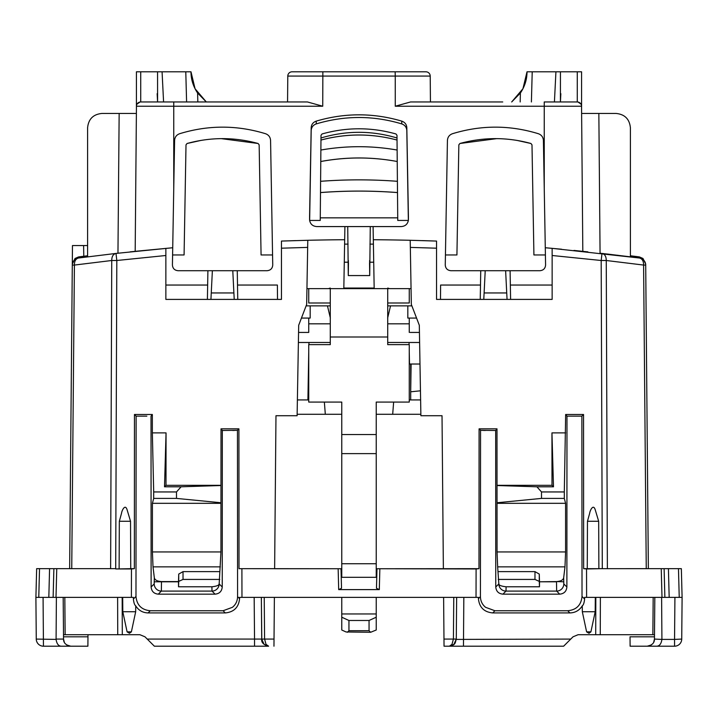 <?xml version="1.0" encoding="UTF-8"?>
<svg xmlns="http://www.w3.org/2000/svg" width="718" height="718" viewBox="0 0 718 718"><rect width="100%" height="100%" fill="white"/><g stroke="black" fill="none" stroke-linecap="round" stroke-linejoin="round"><path stroke-width="1.08" d="M220.973 485.305L166.002 485.305L166.046 432.891L152.351 432.891L152.342 414.483L151.022 416.135L151.121 586.992C151.552 591.345 153.939 593.732 158.292 594.154L215.068 594.154L212.007 591.093A7.18 7.144 -45 0 0 219.169 583.931L220.947 551.945L221.009 428.834L222.329 430.486L237.443 430.297L237.586 596.64C237.443 601.137 235.701 604.7 232.363 607.338L223.083 610.749L150.277 610.749C141.581 609.905 136.815 605.13 135.98 596.434L136.115 416.135L146.858 416.135M539.505 581.786L556.504 581.58C560.857 581.257 563.244 579.973 563.675 577.721L564.985 566.861L565.587 551.945L565.587 503.318L564.312 498.409L564.312 491.947L565.658 414.483L566.978 416.135L566.879 586.992L563.81 583.931A7.18 7.144 135 0 1 556.647 591.093L556.504 581.786L539.505 581.786L539.478 586.785L506.109 586.785L505.993 591.093A7.18 7.144 -135 0 1 498.83 583.931L495.761 586.992C496.192 591.345 498.579 593.732 502.932 594.154L559.708 594.154C564.061 593.732 566.448 591.345 566.879 586.992L566.978 416.135L581.885 416.135L582.02 596.434L584.605 599.018L584.605 597.376L586.606 597.376L586.543 568.961L583.653 568.674L583.537 414.483L581.885 416.135M492.736 612.93L494.917 610.749L485.637 607.338C482.299 604.7 480.557 601.137 480.414 596.64L480.557 430.8L480.414 596.64C480.557 601.137 482.299 604.7 485.637 607.338L494.917 610.749L567.723 610.749C576.419 609.905 581.185 605.13 582.02 596.434C581.185 605.13 576.419 609.905 567.723 610.749L569.904 612.93L492.736 612.93C484.04 612.086 479.274 607.32 478.421 598.632L478.421 597.376L476.034 597.376L476.097 568.961L478.987 568.674L376.986 568.737L376.474 588.257L379.31 589.613L338.69 589.613L341.526 588.257L341.023 568.934L341.238 577.308L376.762 577.308L376.977 568.934L376.474 588.257M463.828 597.376L463.46 646.2L563.63 646.2L573.018 636.812L578.089 634.712L652.859 634.712L653.183 597.376M630.027 636.812L630.108 646.2L647.268 646.2C652.132 645.258 654.52 642.879 654.448 639.083L654.475 636.812L630.027 636.812M268.604 646.2L264.107 644.369L261.72 639.083L264.592 639.083L266.028 644.369L268.604 646.2L154.37 646.2L147.253 639.083L254.54 639.083L254.172 597.376M344.9 226.574L344.676 239.722A2154 2154 0 0 0 307.789 240.288L306.667 304.432L298.688 325.254L297.108 415.722L275.972 415.722L274.635 568.674L239.013 568.674L341.014 568.737L341.238 577.308M373.1 226.574L373.324 239.722A2154 2154 0 0 1 410.211 240.288L436.544 241.069L436.544 248.195L410.337 247.405L410.211 240.288L411.333 304.432L419.312 325.254L420.892 415.722L442.028 415.722L443.365 568.674M565.587 551.945L497.053 551.945L496.991 428.834L495.671 430.486L480.557 430.297L480.557 430.8M433.151 240.961L422.175 240.611L433.151 240.952M617.417 255.231L617.875 255.285M284.849 240.961L295.825 240.611M654.538 646.2L630.108 646.2M411.988 306.146L411.513 304.899M495.671 430.486L495.761 586.992M480.737 270.713L480.495 285.046L440.61 285.046L440.484 299.406M510.103 270.713L510.345 285.046L552.142 285.046M561.575 249.218L545.276 247.746L552.142 248.347L552.142 299.406L436.544 299.406L436.544 248.195M410.561 101.956L430.441 101.956L430.217 76.072L395.259 76.072L395.268 106.228L410.561 101.956L502.735 101.956M395.133 71.8L395.259 76.072L287.783 76.072L287.559 101.956L307.439 101.956L322.732 106.228L322.867 71.8L425.909 71.8A4.308 4.308 0 0 1 430.217 76.072M322.732 106.228L136.447 106.228L135.181 251.336L172.724 247.746L116.002 253.427L78.54 258.013A7.18 7.18 0 0 0 72.294 265.068L69.646 568.656L72.464 245.556L87.596 245.556M207.897 270.713L207.655 285.046L165.858 285.046M237.263 270.713L237.505 285.046L277.39 285.046L277.516 299.406M144.982 636.812L139.911 634.712L144.982 636.812L154.37 646.2M598.668 521.268L587.468 521.268L589.675 513.235C590.025 510.39 593.212 503.803 595.141 509.502L598.668 521.268L598.884 568.674L681.346 568.656L682.1 597.376L679.228 597.376L682.1 597.376L679.228 597.376L682.1 597.376L681.346 568.656L682.1 597.376L681.346 568.656L682.1 597.376L681.732 639.083L682.1 597.376L586.606 597.376M607.401 254.046L636.821 257.663M630.404 255.761L639.406 256.918L642.987 258.48L645.697 264.152L645.706 265.068L643.597 265.068C643.606 261.065 642.224 258.704 639.46 258.013L601.998 253.427L630.404 256.838L630.404 127.804C629.551 119.08 624.768 114.297 616.044 113.444L581.616 113.444M607.374 568.656L606.261 260.499L601.19 260.499L601.998 253.427C604.807 254.091 606.225 256.443 606.261 260.499L643.597 265.068L646.254 568.656L648.354 568.656L645.706 265.068A7.18 7.18 0 0 0 639.46 258.013L639.46 258.013A7.18 7.18 0 0 1 645.706 265.068M83.782 256.245L83.611 245.556M87.596 230.299L87.596 248.006M72.303 264.152L75.013 258.48L78.594 256.918L87.596 255.761M654.816 597.376L654.475 636.812L654.493 634.712L652.859 634.712M578.089 634.712L573.018 636.812M563.63 646.2L570.747 639.083L456.271 639.415M463.46 646.2L444.038 646.2L443.616 597.376M485.296 430.486L480.557 430.297L479.094 428.834L496.991 428.834M569.904 612.93C575.289 612.759 579.417 610.39 582.28 605.821C583.438 605.095 584.21 602.824 584.605 599.018M565.658 414.483L583.537 414.483M498.83 583.931L497.655 566.861L564.985 566.861M497.053 551.945L497.655 566.861M510.345 285.046L510.597 299.406L552.142 299.406M165.858 248.347L165.858 299.406L281.456 299.406L281.456 241.069L307.789 240.288L307.663 247.405L281.456 248.195M344.676 239.722L343.823 288.636M373.324 239.722L374.177 288.636M480.243 299.406L480.495 285.046M639.46 258.013L552.142 248.347M601.226 253.337L600.068 253.203L598.848 113.444M573.969 250.429L587.88 251.865M581.553 106.228L544.244 106.228L544.244 101.956L577.245 101.956A4.308 4.308 -90 0 1 581.553 106.228L582.819 251.336M307.439 101.956L140.755 101.956A4.308 4.308 90 0 0 136.447 106.228L136.384 113.408L136.447 106.228M135.181 251.336L130.12 251.865M117.958 253.203L119.152 113.444L136.384 113.444M116.72 253.346L117.931 253.203M85.379 257.125L81.179 257.663M165.858 299.406L207.403 299.406L207.655 285.046M237.757 299.406L237.505 285.046M520.397 93.017C524.804 86.465 527.003 79.393 527.012 71.8L522.946 88.736L511.692 101.956L520.397 93.017L520.173 101.956M530.351 71.8L527.012 71.8L532.217 71.8L531.401 101.956M554.422 101.956L555.929 71.8L532.217 71.8M560.848 93.672L560.417 101.956L560.444 71.8L555.929 71.8L581.58 71.8L581.58 109.136M140.728 101.956L140.728 71.8L162.071 71.8L163.578 101.956M157.152 93.672L157.583 101.956L157.556 71.8M187.649 71.8L190.988 71.8L195.054 88.736L206.308 101.956L197.603 93.017C193.196 86.465 190.997 79.393 190.988 71.8L185.782 71.8L186.599 101.956M185.782 71.8L162.071 71.8M306.487 304.899L306.012 306.146M222.329 430.486L222.239 586.992L219.169 583.931M215.068 594.154C219.421 593.732 221.808 591.345 222.239 586.992M151.022 416.135L151.121 586.992L154.191 583.931A7.18 7.144 45 0 0 161.353 591.093L161.496 581.58C157.143 581.257 154.756 579.973 154.325 577.721L153.015 566.861L220.345 566.861M225.264 612.93C233.96 612.086 238.726 607.32 239.579 598.632L237.586 596.64C237.443 601.137 235.701 604.7 232.363 607.338L223.083 610.749L225.264 612.93L148.096 612.93C142.711 612.759 138.583 610.39 135.72 605.821C134.562 605.095 133.79 602.824 133.395 599.018L133.395 597.376L131.394 597.376L131.457 568.961L115.742 568.961L130.748 568.674L130.532 521.268L119.332 521.268L119.116 568.656M63.462 646.2L87.892 646.2L87.991 634.712L87.973 636.812L63.525 636.812L63.552 639.083C63.48 642.879 65.868 645.258 70.732 646.2L66.657 644.935M36.654 568.656L35.9 597.376L38.772 597.376L35.9 597.376L36.654 568.656L35.9 597.376L36.654 568.656L35.9 597.376L36.268 639.083A7.18 7.18 0 0 0 38.467 644.199A7.18 7.18 0 0 1 36.268 639.083L35.9 597.376L36.654 568.656L39.526 568.656L38.772 597.376L56.004 597.376L53.132 597.376L53.886 568.656L49.578 568.656L115.742 568.656M274.635 568.737L341.014 568.737L274.635 568.674M664.365 578.089L664.832 596.021L664.365 578.089M681.346 568.656L682.1 597.376M656.656 646.2C659.483 646.128 661.242 643.858 661.906 639.397L674.552 639.397L674.552 646.2A7.18 7.18 0 0 0 681.732 639.083A7.18 7.18 0 0 1 679.533 644.199A7.18 7.18 0 0 0 681.732 639.083A7.18 7.18 0 0 1 674.552 646.2L647.268 646.2L651.343 644.935M661.242 568.656L661.996 597.376L664.868 597.376L664.114 568.656L664.832 596.021L664.114 568.656L668.422 568.656L664.114 568.656L668.422 568.656L669.176 597.376M87.596 256.838L87.596 127.804C88.449 119.08 93.232 114.297 101.956 113.444L119.152 113.444M376.232 577.308L376.232 402.08L409.26 402.08L409.26 344.64L387.72 344.64L387.72 288.636L411.055 288.636M590.905 631.858L588.984 633.276L586.615 631.858L590.905 631.858L595.195 611.736L595.312 597.376M586.615 631.858L582.325 611.736L582.28 605.821M456.28 639.083L453.408 639.083L451.972 644.369L449.396 646.2L453.893 644.369L456.28 639.083L456.648 597.376M479.094 428.834L478.987 568.674M595.195 611.736L582.325 611.736M565.649 432.891L551.954 432.891L551.998 485.305L497.027 485.305M587.468 521.268L587.252 568.674L583.653 568.674M602.258 568.656L586.543 568.961M598.884 568.674L587.252 568.674M539.505 581.58L539.272 574.077L534.973 571.627L498.229 571.627M497.053 503.318L565.587 503.318M497.206 502.735L541.507 498.409L564.312 498.409M541.507 498.409L541.507 491.947L564.312 491.947M551.998 485.305L553.488 486.795L551.954 432.891M553.488 486.795L536.911 486.795L541.507 491.947M498.884 583.752C498.723 585.215 501.128 586.229 506.109 586.785M498.229 579.426L534.973 579.426L539.272 581.4L539.478 586.785M497.206 485.53L536.911 486.795M130.532 521.268L127.005 509.502C125.076 503.803 121.889 510.39 121.539 513.235L119.332 521.268M130.748 568.656L134.347 568.674L131.457 568.961M152.342 414.483L134.463 414.483L134.347 568.674M239.013 568.674L238.906 428.834L221.009 428.834M387.72 336.993L330.28 336.993L330.28 288.636L306.945 288.636M488.114 101.956L434.516 101.956M283.484 101.956L229.886 101.956M215.265 101.956L173.756 101.956L173.756 188.439M287.783 76.072A4.308 4.308 0 0 1 292.091 71.8L322.867 71.8M72.294 265.068L74.403 265.068C74.394 261.056 75.776 258.704 78.54 258.013M580.916 104.002L577.945 102.01M137.084 104.002L140.055 102.01M140.728 71.8L136.42 71.8L136.42 109.136M232.704 430.486L236.94 430.315M238.906 428.834L237.443 430.297M220.947 551.945L152.413 551.945L153.015 566.861M152.413 551.945L152.413 503.318L153.688 498.409L153.688 491.947L152.351 432.891M134.463 414.483L136.115 416.135M139.911 634.712L63.507 634.712L63.525 636.812L63.184 597.376M53.635 578.089L53.168 596.021L53.635 578.089M653.712 642.188L654.448 639.083L661.906 639.397M664.114 568.656L664.868 597.376M661.61 597.376L661.915 639.083M239.579 598.632L239.579 597.376L476.034 597.376M376.986 568.737L476.097 568.961M241.966 597.376L241.903 568.961M165.858 255.5L116.81 260.499L111.739 260.499C111.775 256.443 113.193 254.091 116.002 253.427L116.81 260.499L115.697 568.656M39.526 568.656L53.886 568.656L53.132 597.376M48.824 597.376L49.578 568.656L53.886 568.656L53.168 596.021L53.886 568.656M153.688 491.947L176.493 491.947L181.089 486.795L164.512 486.795L166.046 432.891M166.002 485.305L164.512 486.795M220.794 485.53L181.089 486.795M274.384 597.376L274.025 639.083L264.592 639.083L264.224 597.376M273.962 646.2L274.025 639.083M344.595 244.12L348.068 244.12M369.932 244.12L373.405 244.12M158.292 594.154L161.353 591.093L212.007 591.093L211.891 586.785C216.872 586.229 219.277 585.215 219.116 583.752M219.771 571.627L183.027 571.627L183.027 579.426L178.728 581.4L178.522 586.785L211.891 586.785M183.027 579.426L219.771 579.426M161.496 581.58L178.495 581.58L178.728 574.077L183.027 571.627M152.413 503.318L220.947 503.318M153.688 498.409L176.493 498.409L220.794 502.735M176.493 498.409L176.493 491.947M178.495 581.58L178.522 586.785M131.394 597.376L56.004 597.376L56.758 568.656M122.688 597.376L122.805 611.736L135.675 611.736L135.72 605.821M131.385 631.858L129.464 633.276L127.095 631.858L131.385 631.858L135.675 611.736M127.095 631.858L122.805 611.736M254.54 646.2L254.54 639.083L261.72 639.083L261.352 597.376L261.801 640.106M87.892 646.2L43.448 646.2L43.08 597.376M56.39 597.376L56.085 639.397L36.268 639.083A7.18 7.18 0 0 0 43.448 646.2A7.18 7.18 0 0 1 36.268 639.083M64.288 642.188L63.552 639.083L56.085 639.083M61.344 646.2C58.517 646.128 56.758 643.858 56.094 639.397M348.356 262.833L348.392 260.526M369.644 262.833L369.608 260.526M348.454 262.833L348.284 275.568L369.716 275.568L370.273 226.574M347.727 226.574L348.284 275.568M408.416 216.306L406.81 127.633C406.576 124.42 404.898 122.257 401.766 121.127C373.252 112.735 344.748 112.735 316.234 121.127C313.102 122.257 311.424 124.42 311.19 127.633L309.584 216.306M369.546 262.833L369.716 275.568M395.959 133.961C371.323 127.068 346.677 127.068 322.041 133.961L321.009 135.298L320.246 220.435L309.637 220.435L311.19 130.514C311.424 127.248 313.111 125.049 316.234 123.909C344.748 115.374 373.261 115.374 401.766 123.909C404.889 125.049 406.576 127.248 406.81 130.514L408.363 220.435L397.754 220.435L396.991 135.298L395.959 133.961M320.964 140.046C346.318 133.324 371.682 133.324 397.036 140.046C371.682 133.342 346.318 133.342 320.964 140.064M408.416 216.064L408.363 220.435C407.573 224.222 405.194 226.269 401.236 226.574L316.764 226.574C312.806 226.269 310.427 224.222 309.637 220.435L309.584 216.064M397.126 150.035C371.709 145.592 346.291 145.592 320.874 150.035M320.775 161.505C346.255 156.784 371.744 156.784 397.225 161.505C371.744 156.811 346.255 156.811 320.775 161.523M397.404 181.304C371.798 179.383 346.202 179.383 320.596 181.304M320.497 192.559C346.166 190.593 371.834 190.593 397.503 192.559M397.727 217.841L320.273 217.841M397.503 192.586C371.834 190.611 346.166 190.611 320.497 192.586M376.232 453.623L341.768 453.623L341.768 577.308M341.768 597.376L341.768 630.009L346.076 631.975L341.768 630.009M376.232 597.376L376.232 630.009L370.623 632.28L346.076 631.975M341.768 453.623L341.768 402.08L308.74 402.08L308.74 344.64L330.28 344.64L330.28 336.993M341.768 617.22L348.948 620.487L348.948 630.718L347.377 632.28M376.232 617.22L369.052 620.487L348.948 620.487M369.052 620.487L369.052 630.718L370.623 632.28M387.72 288.636L330.28 288.636M409.26 288.636L409.26 302.996L387.72 302.996M308.74 288.636L308.74 302.996L330.28 302.996M297.135 414.286L341.768 414.286L341.768 432.783M393.644 402.08L392.683 414.286L376.232 414.286L376.232 432.783M301.443 318.074L310.176 318.074L310.176 305.868L306.146 305.868M387.72 323.818L409.26 323.818L409.26 318.074L407.824 318.074L407.824 305.868L387.72 305.868L390.538 305.868L387.639 318.074M409.26 318.074L416.557 318.074M410.157 332.434L419.438 332.434L410.157 332.434M409.26 323.818L409.26 332.434M330.361 318.074L327.462 305.868L330.28 305.868L310.176 305.868M308.74 332.434L298.562 332.434L308.74 332.434L308.74 318.074M411.854 305.868L407.824 305.868M409.054 342.486L409.098 344.64M409.26 351.901L409.502 364.026L419.985 364.026M298.383 342.486L330.28 342.486M387.72 342.486L419.617 342.486M308.74 323.818L330.28 323.818M308.74 399.926L297.387 399.926L307.914 399.926L308.74 351.901M308.946 342.486L308.902 344.64M507.07 299.406L506.728 292.953L484.111 292.953L483.77 299.406M485.215 270.713L484.111 292.953M505.625 270.713L506.728 292.953M210.93 299.406L212.375 270.713M234.23 299.406L233.889 292.953L211.272 292.953M232.785 270.713L233.889 292.953M445.438 254.953L445.259 264.987C445.528 268.433 447.404 270.345 450.886 270.713L539.954 270.713C543.436 270.345 545.312 268.433 545.581 264.987L543.409 140.441C543.176 137.129 541.498 134.885 538.374 133.719C509.735 124.959 481.105 124.959 452.466 133.719C449.342 134.885 447.664 137.129 447.431 140.441L445.438 254.953L456.926 254.953L458.847 144.848L459.897 143.492L496.73 138.637M201.184 140.369L187.057 143.492L186.007 144.848L184.086 254.953L172.598 254.953L172.419 264.987C172.688 268.433 174.564 270.345 178.046 270.713L267.114 270.713C270.596 270.345 272.472 268.433 272.741 264.987L272.562 254.953L261.074 254.953L259.153 144.848L258.103 143.492L221.27 138.637M459.897 143.492C483.582 137.012 507.258 137.012 530.943 143.492L516.816 140.369M530.943 143.492L531.993 144.848L533.914 254.953L545.402 254.953M272.562 254.953L270.569 140.441C270.336 137.129 268.658 134.885 265.534 133.719C236.895 124.959 208.265 124.959 179.626 133.719C176.502 134.885 174.824 137.129 174.591 140.441L172.598 254.953M187.057 143.492C210.742 137.012 234.418 137.012 258.103 143.492M411.109 364.026L410.696 391.804M420.452 390.807L411.109 391.759M325.317 414.286L324.356 402.08M392.683 414.286L420.865 414.286M409.26 399.926L420.613 399.926M395.268 106.228L544.244 106.228L544.244 188.439M480.414 596.64L478.421 598.632M563.81 583.931L563.675 577.721M502.932 594.154L505.993 591.093L556.647 591.093L559.708 594.154M577.272 101.956L577.272 71.8M197.603 93.017L197.827 101.956M600.383 597.376L600.266 634.712M595.823 597.376L595.707 634.712M453.776 597.376L453.408 639.083L443.975 639.083M552.142 255.5L601.19 260.499L602.303 568.656M563.675 581.786L556.504 581.58M534.973 571.627L534.973 579.426M71.746 568.656L74.403 265.068L111.739 260.499L110.626 568.656M154.191 583.931L154.325 577.721M135.98 596.434L133.395 599.018M150.277 610.749L148.096 612.93M678.474 568.656L679.228 597.376M681.732 639.083L674.552 639.397L674.92 597.376M379.849 568.961L379.31 589.613M338.151 568.961L338.69 589.613M539.272 581.4L539.272 574.077M178.495 581.786L154.325 581.786M122.293 634.712L122.177 597.376M117.734 634.712L117.617 597.376M64.817 597.376L65.141 634.712M178.728 574.077L178.728 581.4M397.018 137.982C371.673 130.425 346.327 130.425 320.982 137.982M316.234 121.127L316.234 123.909M311.19 127.633L311.19 130.514M401.766 121.127L401.766 123.909M406.81 127.633L406.81 130.514M376.232 563.729L341.768 563.729M376.232 613.962L341.768 613.962M376.232 434.552L341.768 434.552M369.052 630.718L348.948 630.718M449.405 646.2C455.921 644.899 455.041 642.843 456.28 639.2M261.72 639.191C261.208 642.422 263.497 644.755 268.595 646.2M309.584 216.181L309.584 219.582M408.416 216.181L408.416 219.582M374.168 288.053L343.832 288.053M373.719 262.205L369.591 262.205M348.409 262.205L344.281 262.205M387.774 288.053L389.515 288.636M330.226 288.053L328.485 288.636M410.696 364.026L410.696 399.926"/></g></svg>
